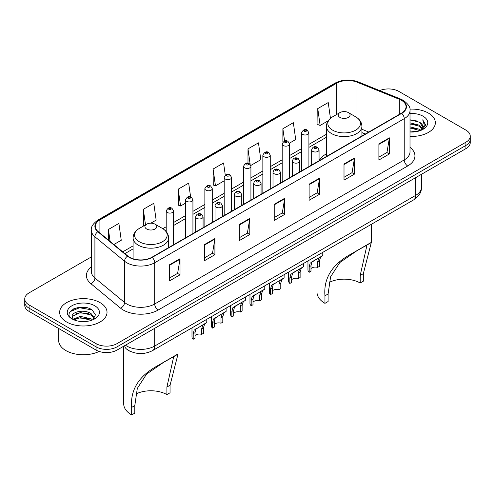 <?xml version="1.0" encoding="UTF-8"?>
<svg xmlns="http://www.w3.org/2000/svg" width="495" height="495" viewBox="0 0 495 495"><rect width="100%" height="100%" fill="white"/><g stroke="black" fill="none" stroke-linecap="round" stroke-linejoin="round"><path stroke-width="0.74" d="M326.384 153.883A26.155 15.098 0 0 0 319.065 160.689M365.285 134.065L361.907 132.697M131.218 351.747A14.801 8.545 180 0 1 127.048 349.445L126.374 348.882A9.869 6.602 129.5 0 1 124.653 345.671M85.313 307.42A19.738 11.397 0 0 0 73.761 308.793M91.34 256.93L29.087 292.873A14.801 8.545 0 0 0 24.75 298.918L24.75 305.365A14.801 8.545 0 0 0 29.087 311.404L96.073 350.083A14.801 8.545 0 0 0 117.012 350.083L465.913 148.642A14.801 8.545 0 0 0 470.25 142.603L470.25 139.38A14.801 8.545 0 0 1 465.913 145.425A14.801 8.545 0 0 0 470.25 139.38L470.25 136.156A14.801 8.545 0 0 0 465.913 130.111L398.927 91.439A14.801 8.545 0 0 0 379.708 90.585M24.75 298.918A14.801 8.545 0 0 0 29.087 304.963L96.073 343.635A14.801 8.545 0 0 0 117.012 343.635L117.012 346.859L465.913 145.425L117.012 346.859A14.801 8.545 0 0 1 96.073 346.859A14.801 8.545 0 0 0 117.012 346.859L117.012 350.083M29.087 304.963L29.087 308.187L96.073 346.859L29.087 308.187A14.801 8.545 0 0 1 24.75 302.142A14.801 8.545 0 0 0 29.087 308.187L29.087 311.404M428.41 113.089A23.686 13.674 0 0 0 409.897 109.123A23.686 13.674 0 0 1 428.41 113.089A23.686 13.674 0 0 1 435.346 122.76A23.686 13.674 0 0 0 428.41 113.089M100.089 302.643A23.686 13.674 0 0 0 74.275 299.679A23.686 13.674 0 0 0 59.654 312.314A23.686 13.674 0 0 0 66.59 321.985A23.686 13.674 0 0 0 92.404 324.949A23.686 13.674 0 0 0 107.025 312.314A23.686 13.674 0 0 0 100.089 302.643A23.686 13.674 0 0 0 74.275 299.679A23.686 13.674 0 0 0 59.654 312.314A23.686 13.674 0 0 0 66.59 321.985A23.686 13.674 0 0 0 92.404 324.949A23.686 13.674 0 0 0 107.025 312.314A23.686 13.674 0 0 0 100.089 302.643M401.439 100.299A15.79 9.114 180 0 1 406.061 106.747A15.79 9.114 180 0 1 401.439 113.188L151.903 257.258A15.79 9.114 180 0 1 127.803 256.045L98.146 231.586A15.79 9.114 180 0 1 95.288 226.357A15.79 9.114 180 0 1 99.91 219.916L336.749 83.179A15.79 9.114 180 0 1 356.975 82.158L399.329 99.278A15.79 9.114 180 0 1 401.439 100.299M401.717 100.139A16.187 9.343 0 0 0 399.558 99.093L357.198 81.966A16.187 9.343 0 0 0 336.47 83.018L99.631 219.755A16.187 9.343 0 0 0 97.818 231.722L127.475 256.175A16.187 9.343 0 0 0 152.182 257.419L401.717 113.355A16.187 9.343 0 0 0 401.717 100.139M169.556 264.751L169.556 280.869L180.019 274.824L180.019 258.712L169.556 264.751M169.556 278.011L177.618 273.358L179.982 259.244A3.948 2.277 -120 0 0 180.019 258.712M177.544 273.395L180.019 274.824M204.447 244.61L204.447 260.723L214.91 254.684L214.91 238.565L204.447 244.61M204.447 257.864L212.51 253.211L214.867 239.104A3.948 2.277 -120 0 0 214.91 238.565M212.435 253.254L214.91 254.684M239.339 224.464L239.339 240.582L249.802 234.537L249.802 218.425L239.339 224.464M239.339 237.724L247.395 233.071L249.758 218.957A3.948 2.277 -120 0 0 249.802 218.425M247.327 233.108L249.802 234.537M378.898 143.89L378.898 160.009L389.367 153.964L389.367 137.845L378.898 143.89M378.898 157.144L386.96 152.491L389.324 138.383A3.948 2.277 -120 0 0 389.367 137.845M386.886 152.534L389.367 153.964M344.006 164.037L344.006 180.149L354.476 174.104L354.476 157.992L344.006 164.037M344.006 177.29L352.069 172.637L354.432 158.524A3.948 2.277 -120 0 0 354.476 157.992M352.001 172.675L354.476 174.104M309.115 184.177L309.115 200.296L319.584 194.25L319.584 178.138L309.115 184.177M309.115 197.437L317.177 192.778L319.541 178.67A3.948 2.277 -120 0 0 319.584 178.138M317.109 192.821L319.584 194.25M274.224 204.324L274.224 220.436L284.693 214.397L284.693 198.278L274.224 204.324M274.224 217.577L282.286 212.924L284.65 198.817A3.948 2.277 -120 0 0 284.693 198.278M282.218 212.968L284.693 214.397M410.009 136.403A23.686 13.674 0 0 0 435.346 122.76A23.686 13.674 0 0 1 410.009 136.403M117.012 343.635L465.913 142.201A14.801 8.545 0 0 0 470.25 136.156M150.833 223.183L156.148 220.114L153.784 203.278L143.315 209.317L143.488 225.336M113.844 244.536L121.256 240.254L118.893 223.418L108.424 229.463L108.424 240.069M250.792 165.472L260.815 159.681L258.458 142.845L247.989 148.884L247.989 163.214M289.451 143.154L295.707 139.541L293.343 122.698L282.88 128.743L282.88 142.115M330.45 118.33L328.235 102.558L317.771 108.597L317.939 124.616M190.6 196.843L188.675 183.131L178.206 189.177L178.373 205.19M225.281 175.205L223.567 162.985L213.097 169.03L213.265 185.05M213.097 169.03L215.461 185.866L224.192 180.83M215.461 185.866L213.097 184.988M247.989 148.884L250.161 164.365M282.88 128.743L284.6 141.019M317.771 108.597L320.135 125.439L328.166 120.799M320.135 125.439L317.771 124.554M178.206 189.177L180.57 206.013L185.532 203.148M180.57 206.013L178.206 205.128M144.206 225.602L143.315 225.274M143.315 209.317L145.499 224.86M108.424 229.463L110.107 241.455M410.009 130.897L416.023 131.701M410.009 131.905L412.793 132.023M410.009 126.868L419.55 129.288L420.911 130.358M410.009 127.871L420.088 130.674M410.009 122.84L419.55 125.26L422.427 128.465M410.009 123.843L419.55 126.262L422.173 128.948M420.973 130.333A11.156 6.441 0 0 0 422.817 126.788A11.156 6.441 0 0 0 419.55 122.234L422.804 127.029M410.009 131.998A16.088 9.287 0 0 0 423.033 129.331A16.088 9.287 0 0 0 423.033 116.189A16.088 9.287 0 0 0 410.009 113.522M419.55 122.234L410.009 119.771M422.062 129.845L425.378 125.606L425.483 124.61L422.718 119.821L424.333 125.179L421.146 130.259M422.718 119.821L425.477 124.802M410.009 120.044L417.174 120.997M410.009 124.072L416.839 124.926M410.009 128.1L416.839 128.954M360.199 283.004L360.199 275.461L366.844 245.768L364.821 246.145L357.798 250.148L339.861 262.499L330.604 276.792L328.098 293.993L324.955 295.806C323.482 278.425 331.978 264.615 350.454 254.387L371.287 242.606L363.336 273.648L363.336 281.191L360.199 283.004A22.696 13.105 0 0 0 329.119 282.453M328.098 293.993L328.098 301.535L324.955 303.348A27.138 15.667 0 0 1 317.01 292.273L317.01 267.244M339.96 117.42A5.921 3.415 0 0 0 348.332 117.42A5.921 3.415 0 0 0 348.332 112.588L355.682 116.832A16.316 9.424 0 0 0 355.682 116.832A16.316 9.424 0 0 1 355.682 130.154A16.316 9.424 0 0 1 332.609 130.154A16.316 9.424 0 0 1 332.609 116.832C328.587 119.221 326.514 122.389 326.384 126.343A17.764 10.253 0 0 0 331.588 133.594A17.764 10.253 0 0 0 350.943 135.816A17.764 10.253 0 0 0 361.907 126.343C361.777 122.389 359.704 119.221 355.688 116.832L348.332 112.588A5.921 3.415 0 0 0 339.96 112.588A5.921 3.415 0 0 0 339.96 117.42M324.955 295.806L324.955 303.348M370.545 242.785L350.454 254.387L370.545 242.785M166.902 394.602L166.902 387.059L173.553 357.365L171.53 357.743L164.501 361.746L146.57 374.09L137.313 388.389L134.801 405.591L131.664 407.404C130.185 390.023 138.687 376.212 157.156 365.984L177.99 354.197L170.045 385.246L170.045 392.789L166.902 394.602A22.696 13.105 0 0 0 135.828 394.051M134.801 405.591L134.801 413.133L131.664 414.946A27.138 15.667 0 0 1 123.713 403.871L123.713 346.698M146.668 229.018A5.921 3.415 0 0 0 155.04 229.018A5.921 3.415 0 0 0 155.04 224.185L162.391 228.43A16.316 9.424 0 0 1 162.391 241.752A16.316 9.424 0 0 1 139.318 241.752A16.316 9.424 0 0 1 139.312 228.43C135.296 230.812 133.223 233.987 133.093 237.94A17.764 10.253 0 0 0 138.291 245.192A17.764 10.253 0 0 0 157.651 247.413A17.764 10.253 0 0 0 168.616 237.94C168.486 233.987 166.413 230.812 162.391 228.43L155.04 224.185A5.921 3.415 0 0 0 146.668 224.185A5.921 3.415 0 0 0 146.668 229.018M131.664 407.404L131.664 414.946M177.247 354.383L157.156 365.984L177.247 354.383M58.67 328.488L58.67 340.517A24.67 14.244 0 0 0 65.897 350.59A24.67 14.244 0 0 0 99.155 351.444M80.648 321.472L84.404 321.583M73.266 319.108L80.456 316.367L91.228 318.891L92.534 319.937M73.928 319.801L80.456 317.648L91.464 320.333M73.384 319.609L72.227 316.905A11.156 6.441 0 0 0 74.027 319.888M94.434 318.198L91.228 313.774C84.534 308.775 70.754 311.862 72.227 316.905L72.183 316.416M72.258 317.066L72.567 316.231L80.456 312.531L91.228 315.049L94.18 318.532M92.912 319.782L95.436 314.832L92.243 310.025C80.957 301.913 60.897 312.605 72.48 319.157L73.056 319.51M94.718 305.743A16.088 9.287 0 0 0 71.967 305.743A16.088 9.287 0 0 0 71.967 318.879A16.088 9.287 0 0 0 94.718 318.879A16.088 9.287 0 0 0 94.718 305.743M70.129 311.64L79.577 307.76L92.027 309.882M76.032 313.521L79.577 312.877L88.463 313.644M76.032 318.638L79.577 317.994L88.463 318.761M310.99 268.612A4.931 2.846 180 0 1 317.642 267.405L317.642 261.88L318.848 258.149L319.702 257.357L313.013 261.218L311.875 262.177L310.99 265.722L310.99 271.248L309.189 272.287A7.4 4.276 180 0 1 307.958 269.93L307.958 260.902M309.189 272.287L309.189 266.762L310.13 263.185L320.296 257.01M322.765 252.357L322.765 255.587L320.593 257.14L319.442 260.84L319.442 266.366L317.642 267.405M311.219 262.251L313.013 261.218L311.219 262.251M291.66 279.774A4.931 2.846 180 0 1 298.312 278.567L298.312 273.042L299.524 269.305L300.372 268.513L293.683 272.374L292.545 273.333L291.66 276.884L291.66 282.41L289.86 283.449A7.4 4.276 180 0 1 288.628 281.092L288.628 272.064M289.86 283.449L289.86 277.924L290.8 274.341L300.966 268.172M303.435 263.519L303.435 266.749L301.263 268.302L300.112 272.002L300.112 277.528L298.312 278.567M291.889 273.413L293.683 272.374L291.889 273.413M272.33 290.936A4.931 2.846 180 0 1 278.982 289.724L278.982 284.198L280.195 280.467L281.042 279.675L273.215 284.495L272.33 288.041L272.33 293.566L270.53 294.605A7.4 4.276 180 0 1 269.305 292.254L269.305 283.22M270.53 294.605L270.53 289.08L271.47 285.504L281.636 279.329M284.105 274.675L284.105 277.905L281.94 279.458L280.783 283.159L280.783 288.684L278.982 289.724M272.566 284.569L274.36 283.536L272.566 284.569M253.001 302.092A4.931 2.846 180 0 1 259.658 300.886L259.658 295.36L260.865 291.629L261.713 290.831L253.886 295.657L253.001 299.203L253.001 304.728L251.2 305.768A7.4 4.276 180 0 1 249.975 303.41L249.975 294.383M251.2 305.768L251.2 300.242L252.141 296.66L262.307 290.491M264.776 285.838L264.776 289.068L262.61 290.621L261.453 294.321L261.453 299.846L259.658 300.886M253.236 295.732L255.03 294.692L253.236 295.732M233.671 313.255A4.931 2.846 180 0 1 240.329 312.042L240.329 306.516L241.535 302.785L242.383 301.993L235.7 305.854L234.556 306.813L233.671 310.365L233.671 315.89L231.87 316.93A7.4 4.276 180 0 1 230.645 314.572L230.645 305.545M231.87 316.93L231.87 311.398L232.811 307.822L242.977 301.647M245.446 296.994L245.446 300.224L243.28 301.777L242.123 305.483L242.123 311.009L240.329 312.042M233.906 306.888L235.7 305.854L233.906 306.888M214.341 324.411A4.931 2.846 180 0 1 220.999 323.204L220.999 317.679L222.206 313.948L223.053 313.149L215.226 317.976L214.341 321.521L214.341 327.046L212.541 328.086A7.4 4.276 180 0 1 211.315 325.729L211.315 316.701M212.541 328.086L212.541 322.561L213.481 318.984L223.647 312.809M226.116 308.156L226.116 311.386L223.95 312.939L222.799 316.639L222.799 322.165L220.999 323.204M214.576 318.05L216.371 317.01L214.576 318.05M195.011 335.573A4.931 2.846 180 0 1 201.669 334.366L201.669 328.841L202.876 325.104L203.73 324.312L195.896 329.132L195.011 332.683L195.011 338.209L193.211 339.248A7.4 4.276 180 0 1 191.986 336.891L191.986 327.863M193.211 339.248L193.211 333.723L194.151 330.14L204.317 323.971M206.786 319.312L206.786 322.542L204.621 324.095L203.47 327.801L203.47 333.327L201.669 334.366M195.247 329.206L197.041 328.173L195.247 329.206M125.452 345.207A19.738 11.397 0 0 0 126.782 346.055A19.738 11.397 0 0 0 154.694 346.055L415.67 195.376A19.738 11.397 0 0 0 421.455 187.32C421.598 192.221 418.987 196.41 413.628 199.9L152.646 350.571A9.869 5.699 60 0 0 154.694 346.055L154.694 328.327M415.67 177.649L415.67 195.376A9.869 5.699 60 0 1 413.628 199.9M465.913 148.642L465.913 142.201M96.073 350.083L96.073 343.635M410.009 147.349A24.67 14.244 180 0 1 407.719 165.967L158.183 310.037A4.931 2.846 60 0 1 154.694 303.992L404.229 159.928A19.738 11.397 0 0 0 410.009 151.866L410.009 110.614A19.738 11.397 180 0 1 404.229 118.67A4.931 2.846 -120 0 0 401.717 113.355M158.183 310.037A24.67 14.244 180 0 1 123.292 310.037A24.67 14.244 180 0 1 120.526 308.137L90.87 283.678A24.67 14.244 180 0 1 91.34 266.966M126.782 303.992A19.738 11.397 0 0 0 154.694 303.992L154.694 262.74A19.738 11.397 180 0 1 124.567 261.218L94.91 236.765A19.738 11.397 180 0 1 91.34 230.225L91.34 271.483A19.738 11.397 0 0 0 94.91 278.017L124.567 302.47A19.738 11.397 0 0 0 126.782 303.992M410.009 110.614C410.664 107.533 408.4 104.092 403.208 100.299L400.61 99.037A4.931 2.308 112 0 0 399.558 99.093M400.61 99.037L358.256 81.916C350.083 79.021 342.323 79.441 334.979 83.172A4.931 2.846 60 0 1 336.47 83.018M99.631 219.755A4.931 2.846 -120 0 0 98.14 219.91C93.023 223.592 90.752 227.032 91.34 230.225M97.818 231.722A4.931 3.298 129.5 0 0 94.91 236.765L94.91 278.017A4.931 3.298 -50.5 0 1 90.87 283.678M358.256 81.916A4.931 2.308 112 0 0 357.198 81.966M127.475 256.175A4.931 3.298 129.5 0 0 124.567 261.218L124.567 302.47A4.931 3.298 -50.5 0 1 120.526 308.137M152.182 257.419A4.931 2.846 60 0 1 154.694 262.74L404.229 118.67L404.229 159.928A4.931 2.846 60 0 0 407.719 165.967M99.91 219.916L99.91 233.046M399.329 99.278L399.329 114.407M356.975 82.158L356.975 117.655M368.775 132.047L361.907 129.275M336.749 83.179L336.749 114.438M326.384 134.287L308.911 144.373M301.511 148.649L289.581 155.535M282.181 159.805L270.251 166.691M262.851 170.967L250.922 177.853M243.521 182.123L231.592 189.01M224.192 193.285L212.262 200.172M204.862 204.447L192.932 211.334M185.532 215.603L173.603 222.49M166.202 226.766L162.849 228.702M133.093 245.879L122.729 251.862M274.224 204.831L284.65 198.817M309.115 184.691L319.541 178.67M344.006 164.544L354.432 158.524M378.898 144.404L389.324 138.383M239.339 224.978L249.758 218.957M204.447 245.118L214.867 239.104M169.556 265.264L179.982 259.244M363.336 273.648L360.199 275.461M170.045 385.246L166.902 387.059M312.747 151.383A3.7 2.135 180 0 1 311.658 149.874C312.605 146.836 314.542 145.957 317.468 147.232L319.065 149.874A3.7 2.135 180 0 1 316.775 151.847A3.7 2.135 180 0 1 312.747 151.383M316.237 147.355A1.231 0.712 0 0 0 314.492 147.355A1.231 0.712 0 0 0 314.492 148.364A1.231 0.712 0 0 0 316.237 148.364A1.231 0.712 0 0 0 316.237 147.355M319.702 257.357L321.496 256.317M317.642 261.88L319.442 260.84M309.189 266.762L310.99 265.722M293.417 162.546A3.7 2.135 180 0 1 292.335 161.03C293.275 157.998 295.212 157.119 298.139 158.394L299.735 161.03A3.7 2.135 180 0 1 297.452 163.01A3.7 2.135 180 0 1 293.417 162.546M296.907 158.518A1.231 0.712 0 0 0 295.162 158.518A1.231 0.712 0 0 0 295.162 159.52A1.231 0.712 0 0 0 296.907 159.52A1.231 0.712 0 0 0 296.907 158.518M300.372 268.513L302.167 267.479M298.312 273.042L300.112 272.002M289.86 277.924L291.66 276.884M274.088 173.702A3.7 2.135 180 0 1 273.005 172.192C273.945 169.154 275.882 168.275 278.809 169.55L280.405 172.192A3.7 2.135 180 0 1 278.122 174.166A3.7 2.135 180 0 1 274.088 173.702M277.577 169.674A1.231 0.712 0 0 0 275.833 169.674A1.231 0.712 0 0 0 275.833 170.682A1.231 0.712 0 0 0 277.577 170.682A1.231 0.712 0 0 0 277.577 169.674M281.042 279.675L282.837 278.635M278.982 284.198L280.783 283.159M270.53 289.08L272.33 288.041M254.758 184.864A3.7 2.135 180 0 1 253.675 183.354C254.622 180.316 256.552 179.438 259.479 180.712L261.075 183.354A3.7 2.135 180 0 1 258.792 185.328A3.7 2.135 180 0 1 254.758 184.864M258.248 180.836A1.231 0.712 0 0 0 256.503 180.836A1.231 0.712 0 0 0 256.503 181.838A1.231 0.712 0 0 0 258.248 181.838A1.231 0.712 0 0 0 258.248 180.836M261.713 290.831L263.507 289.798M259.658 295.36L261.453 294.321M251.2 300.242L253.001 299.203M235.428 196.02A3.7 2.135 180 0 1 234.345 194.51C235.292 191.478 237.223 190.594 240.149 191.874L241.746 194.51A3.7 2.135 180 0 1 239.462 196.484A3.7 2.135 180 0 1 235.428 196.02M238.918 191.992A1.231 0.712 0 0 0 237.173 191.992A1.231 0.712 0 0 0 237.173 193.001A1.231 0.712 0 0 0 238.918 193.001A1.231 0.712 0 0 0 238.918 191.992M242.383 301.993L244.177 300.954M240.329 306.516L242.123 305.483M231.87 311.398L233.671 310.365M216.098 207.182A3.7 2.135 180 0 1 215.016 205.672C215.962 202.634 217.899 201.756 220.82 203.03L222.416 205.672A3.7 2.135 180 0 1 220.133 207.646A3.7 2.135 180 0 1 216.098 207.182M219.588 203.154A1.231 0.712 0 0 0 217.843 203.154A1.231 0.712 0 0 0 217.843 204.163A1.231 0.712 0 0 0 219.588 204.163A1.231 0.712 0 0 0 219.588 203.154M223.053 313.149L224.848 312.116M220.999 317.679L222.799 316.639M212.541 322.561L214.341 321.521M196.769 218.345A3.7 2.135 180 0 1 195.686 216.829C196.633 213.797 198.569 212.912 201.49 214.193L203.086 216.829A3.7 2.135 180 0 1 200.803 218.802A3.7 2.135 180 0 1 196.769 218.345M200.258 214.31A1.231 0.712 0 0 0 198.514 214.31A1.231 0.712 0 0 0 198.514 215.319A1.231 0.712 0 0 0 200.258 215.319A1.231 0.712 0 0 0 200.258 214.31M203.73 324.312L205.518 323.278M201.669 328.841L203.47 327.801M193.211 333.723L195.011 332.683M308.911 166.611L308.911 132.852A3.7 2.135 180 0 1 306.628 134.826A3.7 2.135 180 0 1 302.594 134.362A3.7 2.135 180 0 1 301.511 132.852L301.511 170.886M304.338 131.342A1.231 0.712 0 0 0 306.083 131.342A1.231 0.712 0 0 0 306.083 130.333A1.231 0.712 0 0 0 304.338 130.333A1.231 0.712 0 0 0 304.338 131.342M289.581 177.773L289.581 144.014A3.7 2.135 180 0 1 287.298 145.988A3.7 2.135 180 0 1 283.264 145.524A3.7 2.135 180 0 1 282.181 144.014L282.181 182.042M285.009 142.498A1.231 0.712 0 0 0 286.754 142.498A1.231 0.712 0 0 0 286.754 141.496A1.231 0.712 0 0 0 285.009 141.496A1.231 0.712 0 0 0 285.009 142.498M270.251 188.929L270.251 155.17A3.7 2.135 180 0 1 267.968 157.144A3.7 2.135 180 0 1 263.934 156.68A3.7 2.135 180 0 1 262.851 155.17L262.851 193.205M265.679 153.66A1.231 0.712 0 0 0 267.424 153.66A1.231 0.712 0 0 0 267.424 152.652A1.231 0.712 0 0 0 265.679 152.652A1.231 0.712 0 0 0 265.679 153.66M250.922 200.091L250.922 166.332A3.7 2.135 180 0 1 248.638 168.306A3.7 2.135 180 0 1 244.604 167.842A3.7 2.135 180 0 1 243.521 166.332L243.521 204.361M246.349 164.823A1.231 0.712 0 0 0 248.094 164.823A1.231 0.712 0 0 0 248.094 163.814A1.231 0.712 0 0 0 246.349 163.814A1.231 0.712 0 0 0 246.349 164.823M231.592 211.247L231.592 177.488A3.7 2.135 180 0 1 229.309 179.462A3.7 2.135 180 0 1 225.274 178.998A3.7 2.135 180 0 1 224.192 177.488L224.192 215.523M227.019 175.979A1.231 0.712 0 0 0 228.764 175.979A1.231 0.712 0 0 0 228.764 174.97A1.231 0.712 0 0 0 227.019 174.97A1.231 0.712 0 0 0 227.019 175.979M212.262 222.41L212.262 188.651A3.7 2.135 180 0 1 209.979 190.624A3.7 2.135 180 0 1 205.945 190.16A3.7 2.135 180 0 1 204.862 188.651L204.862 226.685M207.69 187.141A1.231 0.712 0 0 0 209.435 187.141A1.231 0.712 0 0 0 209.435 186.132A1.231 0.712 0 0 0 207.69 186.132A1.231 0.712 0 0 0 207.69 187.141M192.932 233.572L192.932 199.807A3.7 2.135 180 0 1 190.649 201.781A3.7 2.135 180 0 1 186.615 201.323A3.7 2.135 180 0 1 185.532 199.807L185.532 237.841M188.36 198.297A1.231 0.712 0 0 0 190.105 198.297A1.231 0.712 0 0 0 190.105 197.295A1.231 0.712 0 0 0 188.36 197.295A1.231 0.712 0 0 0 188.36 198.297M173.603 244.728L173.603 210.969A3.7 2.135 180 0 1 171.32 212.943A3.7 2.135 180 0 1 167.285 212.479A3.7 2.135 180 0 1 166.202 210.969L166.202 231.567M169.03 209.459A1.231 0.712 0 0 0 170.775 209.459A1.231 0.712 0 0 0 170.775 208.451A1.231 0.712 0 0 0 169.03 208.451A1.231 0.712 0 0 0 169.03 209.459M152.646 350.571C144.707 354.562 136.762 354.562 128.824 350.571L126.374 348.882M421.455 187.32L421.455 174.314M334.979 83.172L98.14 219.91M326.384 137.288L308.911 147.374M301.511 151.649L289.581 158.536M282.181 162.812L270.251 169.698M262.851 173.968L250.922 180.854M243.521 185.13L231.592 192.017M224.192 196.286L212.262 203.173M204.862 207.448L192.932 214.335M185.532 218.611L173.603 225.497M166.202 229.767L165.101 230.404M133.093 248.886L124.876 253.632M365.39 134.003L361.907 132.592M361.907 136.014L361.907 126.343M371.287 242.606L371.287 224.34M326.384 156.525L326.384 126.343M339.96 112.588L332.609 116.832M168.616 247.611L168.616 237.94M177.99 354.197L177.99 335.938M133.093 258.792L133.093 237.94M146.668 224.185L139.312 228.43M311.658 165.021L311.658 149.874M319.065 160.751L319.065 149.874M292.335 176.183L292.335 161.03M299.735 171.907L299.735 161.03M273.005 187.339L273.005 172.192M280.405 183.07L280.405 172.192M253.675 198.501L253.675 183.354M261.075 194.226L261.075 183.354M234.345 209.663L234.345 194.51M241.746 205.388L241.746 194.51M215.016 220.82L215.016 205.672M222.416 216.55L222.416 205.672M195.686 231.982L195.686 216.829M203.086 227.706L203.086 216.829M308.911 132.852L307.315 130.21C305.168 128.663 303.231 129.542 301.511 132.852M289.581 144.014L287.985 141.372C285.838 139.819 283.901 140.704 282.181 144.014M270.251 155.17L268.655 152.528C266.508 150.981 264.571 151.86 262.851 155.17M250.922 166.332L249.325 163.69C247.178 162.143 245.242 163.022 243.521 166.332M231.592 177.488L229.996 174.853C227.849 173.299 225.918 174.178 224.192 177.488M212.262 188.651L210.666 186.009C208.519 184.462 206.588 185.34 204.862 188.651M192.932 199.807L191.336 197.171C189.189 195.618 187.258 196.496 185.532 199.807M173.603 210.969L172.006 208.327C169.865 206.78 167.929 207.659 166.202 210.969"/></g></svg>
